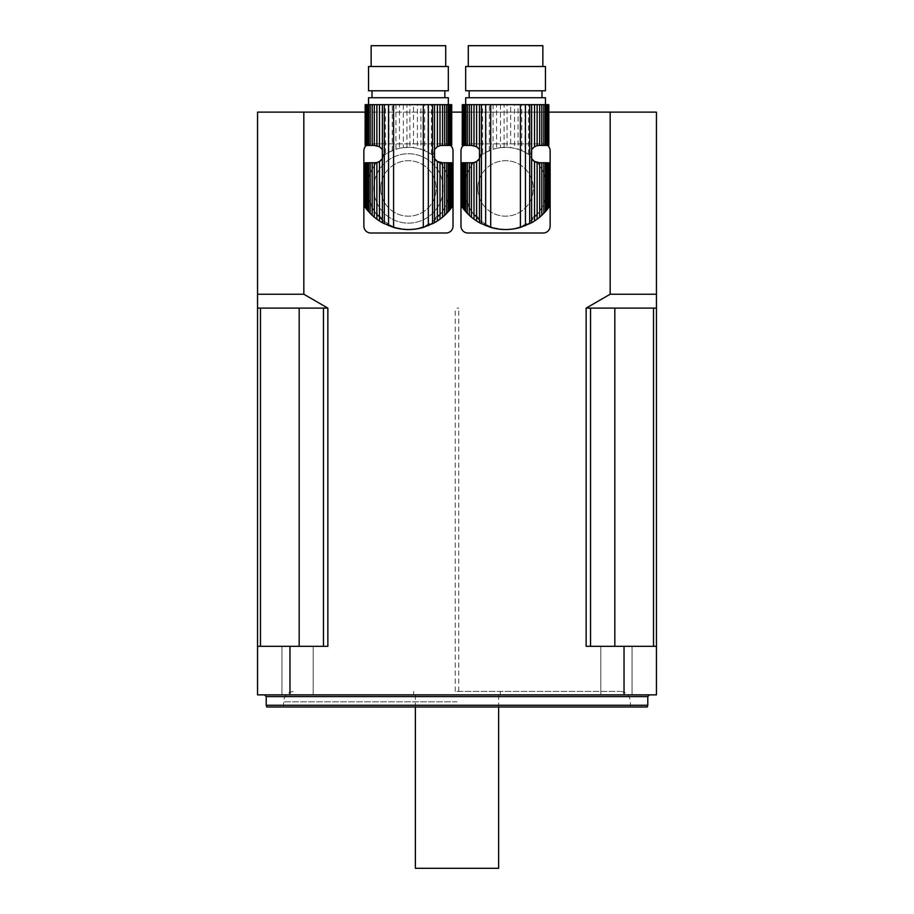 <?xml version="1.0" encoding="UTF-8"?>
<svg xmlns="http://www.w3.org/2000/svg" width="914" height="914" viewBox="0 0 914 914"><rect width="100%" height="100%" fill="white"/><g stroke="black" fill="none" stroke-linecap="round" stroke-linejoin="round"><path stroke-width="0.69" stroke-dasharray="4.57 3.43" d="M374.306 165.525L374.306 162.772L376.431 162.646L372.192 169.044L372.192 162.772L368.616 162.772L368.616 178.23L370.193 173.374L370.193 162.772M372.192 169.044L370.193 173.374M374.306 162.772L372.192 162.772M368.616 178.23L368.616 211.694L367.234 210.071L367.234 162.772L368.616 162.772M366.251 162.772L365.531 162.772L365.531 207.878L366.251 208.838L366.251 162.772L367.234 162.772L367.234 210.071L367.234 162.772M365.531 207.878L365.531 162.772M451.779 162.772L451.71 207.387L450.625 208.838L450.625 162.772L449.642 162.772L449.642 210.071L448.26 211.694L448.26 178.23L444.684 169.044L440.445 162.646A41.107 41.107 0 0 1 410.295 229.494M448.26 198.635L444.684 207.832L437.406 217.601L431.374 222.548L424.633 226.215L417.412 228.546L409.918 229.517L417.412 228.546M408.444 229.54L406.959 229.517L408.444 229.54M395.945 227.597L406.959 229.517L399.464 228.546L392.243 226.215L382.509 220.331L374.306 211.351L368.616 198.635M406.581 229.494A41.107 41.107 0 0 1 376.431 162.646M446.683 173.374L446.683 162.772L449.642 162.772L449.642 210.071L449.642 162.772M448.26 178.23L448.26 162.772M442.57 165.525L442.57 162.772L446.683 162.772M444.684 169.044L444.684 162.772M451.71 162.772L451.345 207.878M450.625 162.772L451.345 162.772M440.445 162.646L442.57 162.772M448.26 145.429L448.26 104.664L446.683 104.664L446.683 145.429L449.642 145.429L449.642 104.664L451.779 104.664M442.57 211.351L442.57 217.189L446.683 213.373L446.683 203.491M444.684 215.338L444.684 207.832M444.684 145.429L444.684 104.664L442.57 104.664L442.57 145.429L446.683 145.429M442.57 217.189L440 219.2L440 214.767M440 219.2L437.406 220.982L437.406 217.601M437.406 220.982L434.367 222.81L434.367 220.331M434.367 222.81L431.374 224.353L431.374 222.548M431.374 224.353L427.946 225.849L427.946 224.615M427.946 225.849L424.633 227.026L424.633 226.215M424.633 227.026L420.931 227.597M417.412 228.786L420.931 228.054M403.348 147.645L409.918 147.36L409.918 104.664L403.348 104.664L403.348 147.645L399.464 148.319L399.464 104.664L403.348 104.664M406.959 147.36L406.959 104.664M388.93 152.261L395.945 149.279L395.945 104.664L388.93 104.664L388.93 152.261L385.502 154.329L385.502 104.664L388.93 104.664M392.243 150.661L392.243 104.664M388.93 224.615L388.93 225.849L392.243 227.026L392.243 226.215M382.509 220.331L382.509 222.81L385.502 224.353L385.502 222.548M382.36 158.625A8.672 8.672 0 0 0 383.469 155.78L382.509 149.816L382.509 104.664L376.876 104.664L376.876 145.634L374.306 145.429L374.306 104.664L376.876 104.664M382.509 149.816L379.47 146.686L379.47 104.664M376.876 214.767L376.876 219.2L379.47 220.982L379.47 217.601M372.192 207.832L372.192 215.338L374.306 217.189L374.306 211.351M370.193 145.429L372.192 145.429L372.192 104.664L368.616 104.664L368.616 145.429L370.193 145.429L370.193 104.664M368.616 211.694L370.193 213.373L370.193 203.491M408.444 104.664L368.548 104.664L408.444 104.664M368.548 97.729L448.328 97.729M451.779 145.429L451.345 104.664M451.71 145.429L451.71 104.664M451.345 145.429L450.625 145.429L450.625 104.664M448.26 104.664L449.642 104.664L449.642 145.429L450.625 145.429M446.683 213.373L448.26 211.694M444.684 104.664L446.683 104.664M442.57 145.429L440 145.634L440 104.664L442.57 104.664M440 104.664L437.406 104.664L437.406 146.686L434.367 149.816L434.367 104.664L437.406 104.664M440 145.634L437.406 146.686M434.367 104.664L431.374 104.664L431.374 154.329L433.407 155.78A8.672 8.672 0 0 0 434.516 158.625M434.367 149.816L433.407 155.78A41.107 41.107 0 0 0 383.469 155.78L385.502 154.329M431.374 154.329L427.946 152.261L427.946 104.664L431.374 104.664M427.946 104.664L424.633 104.664L424.633 150.661L427.946 152.261M424.633 150.661L420.931 149.279L420.931 104.664L424.633 104.664M420.931 104.664L417.412 104.664L417.412 148.319L420.931 149.279M417.412 148.319L413.528 147.645L413.528 104.664L417.412 104.664M413.528 104.664L409.918 104.664M409.918 147.36L413.528 147.645M399.464 104.664L395.945 104.664M395.945 149.279L399.464 148.319M395.945 228.054L392.243 227.026M388.93 225.849L385.502 224.353M385.502 104.664L382.509 104.664M382.509 222.81L379.47 220.982M379.47 146.686L376.876 145.634M376.876 219.2L374.306 217.189M374.306 104.664L372.192 104.664M372.192 145.429L374.306 145.429M372.192 215.338L370.193 213.373M368.616 145.429L367.234 145.429L367.234 104.664L368.616 104.664M367.234 104.664L366.251 104.664L366.251 145.429L367.234 145.429L367.234 104.664L367.234 145.429M366.251 145.429L365.531 145.429L365.531 104.664L366.251 104.664M365.531 104.664L365.531 145.429M368.548 90.794L448.328 90.794M408.444 97.729L372.021 97.729L408.444 97.729M445.724 45.7L371.153 45.7M368.548 66.516L448.328 66.516M363.863 226.066L363.863 150.799A6.935 6.935 0 0 1 370.798 143.864L446.078 143.864A6.935 6.935 0 0 1 453.013 150.799L453.013 226.066A6.935 6.935 0 0 1 446.078 233.013L370.798 233.013A6.935 6.935 0 0 1 363.863 226.066M366.423 145.429A6.935 6.935 0 0 1 370.798 143.864L446.078 143.864A6.935 6.935 0 0 1 450.453 145.429M434.493 220.228A8.672 8.672 0 0 1 440.228 214.482A8.672 8.672 0 0 0 434.493 220.228M382.383 220.228A8.672 8.672 0 0 0 376.648 214.482A8.672 8.672 0 0 1 382.383 220.228M380.692 188.433A27.751 27.751 0 0 0 422.314 212.471A27.751 27.751 0 0 0 422.314 164.406A27.751 27.751 0 0 0 380.692 188.433A27.751 27.751 0 0 0 422.314 212.471A27.751 27.751 0 0 0 422.314 164.406A27.751 27.751 0 0 0 380.692 188.433M471.43 165.525L471.43 162.772L473.555 162.646L469.316 169.044L469.316 162.772L465.74 162.772L465.74 178.23L467.317 173.374L467.317 162.772M469.316 169.044L467.317 173.374M471.43 162.772L469.316 162.772M465.74 178.23L465.74 211.694L464.358 210.071L464.358 162.772L465.74 162.772M463.375 162.772L462.655 162.772L462.655 207.878L463.375 208.838L463.375 162.772L464.358 162.772L464.358 210.071L464.358 162.772M462.655 207.878L462.655 162.772M548.903 162.772L548.834 207.387L547.749 208.838L547.749 162.772L546.766 162.772L546.766 210.071L545.384 211.694L545.384 178.23L541.808 169.044L537.569 162.646A41.107 41.107 0 0 1 507.419 229.494M545.384 198.635L541.808 207.832L534.53 217.601L528.498 222.548L521.757 226.215L514.536 228.546L507.042 229.517L514.536 228.546M505.556 229.54L507.042 229.517L505.556 229.54M493.069 227.597L504.082 229.517L496.588 228.546L489.367 226.215L479.633 220.331L471.43 211.351L465.74 198.635M503.705 229.494A41.107 41.107 0 0 1 473.555 162.646M543.807 173.374L543.807 162.772L546.766 162.772L546.766 210.071L546.766 162.772M545.384 178.23L545.384 162.772M539.694 165.525L539.694 162.772L543.807 162.772M541.808 169.044L541.808 162.772M548.834 162.772L548.469 207.878M547.749 162.772L548.469 162.772M537.569 162.646L539.694 162.772M545.384 145.429L545.384 104.664L543.807 104.664L543.807 145.429L546.766 145.429L546.766 104.664L548.903 104.664M539.694 211.351L539.694 217.189L543.807 213.373L543.807 203.491M541.808 215.338L541.808 207.832M541.808 145.429L541.808 104.664L539.694 104.664L539.694 145.429L543.807 145.429M539.694 217.189L537.124 219.2L537.124 214.767M537.124 219.2L534.53 220.982L534.53 217.601M534.53 220.982L531.491 222.81L531.491 220.331M531.491 222.81L528.498 224.353L528.498 222.548M528.498 224.353L525.07 225.849L525.07 224.615M525.07 225.849L521.757 227.026L521.757 226.215M521.757 227.026L518.055 227.597M514.536 228.786L518.055 228.054M500.472 147.645L507.042 147.36L507.042 104.664L500.472 104.664L500.472 147.645L496.588 148.319L496.588 104.664L500.472 104.664M504.082 147.36L504.082 104.664M486.054 152.261L493.069 149.279L493.069 104.664L486.054 104.664L486.054 152.261L482.626 154.329L482.626 104.664L486.054 104.664M489.367 150.661L489.367 104.664M486.054 224.615L486.054 225.849L489.367 227.026L489.367 226.215M479.633 220.331L479.633 222.81L482.626 224.353L482.626 222.548M479.484 158.625A8.672 8.672 0 0 0 480.593 155.78L479.633 149.816L479.633 104.664L474 104.664L474 145.634L471.43 145.429L471.43 104.664L474 104.664M479.633 149.816L476.594 146.686L476.594 104.664M474 214.767L474 219.2L476.594 220.982L476.594 217.601M469.316 207.832L469.316 215.338L471.43 217.189L471.43 211.351M467.317 145.429L469.316 145.429L469.316 104.664L465.74 104.664L465.74 145.429L467.317 145.429L467.317 104.664M465.74 211.694L467.317 213.373L467.317 203.491M505.556 104.664L545.452 104.664L505.556 104.664M465.672 97.729L545.452 97.729M548.903 145.429L548.469 104.664M548.834 145.429L548.834 104.664M548.469 145.429L547.749 145.429L547.749 104.664M545.384 104.664L546.766 104.664L546.766 145.429L547.749 145.429M543.807 213.373L545.384 211.694M541.808 104.664L543.807 104.664M539.694 145.429L537.124 145.634L537.124 104.664L539.694 104.664M537.124 104.664L534.53 104.664L534.53 146.686L531.491 149.816L531.491 104.664L534.53 104.664M537.124 145.634L534.53 146.686M531.491 104.664L528.498 104.664L528.498 154.329L530.531 155.78A8.672 8.672 0 0 0 531.64 158.625M531.491 149.816L530.531 155.78A41.107 41.107 0 0 0 480.593 155.78L482.626 154.329M528.498 154.329L525.07 152.261L525.07 104.664L528.498 104.664M525.07 104.664L521.757 104.664L521.757 150.661L525.07 152.261M521.757 150.661L518.055 149.279L518.055 104.664L521.757 104.664M518.055 104.664L514.536 104.664L514.536 148.319L518.055 149.279M514.536 148.319L510.652 147.645L510.652 104.664L514.536 104.664M510.652 104.664L507.042 104.664M507.042 147.36L510.652 147.645M496.588 104.664L493.069 104.664M493.069 149.279L496.588 148.319M493.069 228.054L489.367 227.026M486.054 225.849L482.626 224.353M482.626 104.664L479.633 104.664M479.633 222.81L476.594 220.982M476.594 146.686L474 145.634M474 219.2L471.43 217.189M471.43 104.664L469.316 104.664M469.316 145.429L471.43 145.429M469.316 215.338L467.317 213.373M465.74 145.429L464.358 145.429L464.358 104.664L465.74 104.664M464.358 104.664L463.375 104.664L463.375 145.429L464.358 145.429L464.358 104.664L464.358 145.429M463.375 145.429L462.655 145.429L462.655 104.664L463.375 104.664M462.655 104.664L462.655 145.429M465.672 90.794L545.452 90.794M505.556 97.729L541.979 97.729L505.556 97.729M542.847 45.7L468.276 45.7M465.672 66.516L545.452 66.516M460.987 226.066L460.987 150.799A6.935 6.935 0 0 1 467.922 143.864L543.202 143.864A6.935 6.935 0 0 1 550.137 150.799L550.137 226.066A6.935 6.935 0 0 1 543.202 233.013L467.922 233.013A6.935 6.935 0 0 1 460.987 226.066M463.547 145.429A6.935 6.935 0 0 1 467.922 143.864L543.202 143.864A6.935 6.935 0 0 1 547.577 145.429M531.617 220.228A8.672 8.672 0 0 1 537.352 214.482A8.672 8.672 0 0 0 531.617 220.228M479.507 220.228A8.672 8.672 0 0 0 473.772 214.482A8.672 8.672 0 0 1 479.507 220.228M477.816 188.433A27.751 27.751 0 0 0 519.438 212.471A27.751 27.751 0 0 0 519.438 164.406A27.751 27.751 0 0 0 477.816 188.433A27.751 27.751 0 0 0 519.438 212.471A27.751 27.751 0 0 0 519.438 164.406A27.751 27.751 0 0 0 477.816 188.433M257.554 112.125L257.554 646.301L260.479 646.301L257.554 646.301L257.554 694.869L624.034 694.869L624.034 646.301L586.137 646.301L586.137 308.109L610.175 294.228L610.175 112.125L257.554 112.125M303.825 112.125L303.825 294.228L327.863 308.109L327.863 646.301L289.967 646.301L289.967 694.869M610.175 112.125L656.446 112.125L656.446 694.869L624.034 694.869M373.746 188.433A34.686 34.686 0 0 1 425.787 158.396A34.686 34.686 0 0 1 425.787 218.48A34.686 34.686 0 0 1 373.746 188.433A34.686 34.686 0 0 1 425.787 158.396A34.686 34.686 0 0 1 425.787 218.48A34.686 34.686 0 0 1 373.746 188.433M365.097 112.125L451.779 112.125M462.221 112.125L548.903 112.125M653.521 646.301L586.137 646.301L656.446 646.301L653.521 646.301L653.521 308.109L586.137 308.109M260.479 646.301L299.175 646.301L260.479 646.301L260.479 308.109L323.453 308.109L260.479 308.109L323.453 308.109L323.453 646.301L299.175 646.301L323.453 646.301L323.453 308.109L323.453 646.301L327.863 646.301L323.453 646.301M297.576 694.869L281.958 694.869L297.576 694.869M297.576 646.301L281.958 646.301L297.576 646.301M289.967 646.301L257.554 646.301M656.446 646.301L624.034 646.301M600.818 694.869L632.042 694.869L600.818 694.869L632.042 694.869L600.818 694.869L600.818 646.301L632.042 646.301L600.818 646.301L632.042 646.301L600.818 646.301L600.818 694.869M457 694.869L264.489 694.869L457 694.869M266.682 707.002L647.318 707.002M457 707.002L283.569 707.002L457 707.002M647.775 705.277L266.225 705.277M457 691.395L620.023 691.395L457 691.395M590.547 646.301L590.547 308.109M260.479 308.109L257.554 308.109M327.863 308.109L323.453 308.109M656.446 308.109L653.521 308.109M415.379 868.3L498.621 868.3M303.825 294.228L257.554 294.228M656.446 294.228L610.175 294.228M457 308.109L458.737 308.109L457 308.109M266.225 696.605L647.775 696.605M457 701.803L283.569 701.803L457 701.803M614.825 646.301L614.825 308.109M299.175 646.301L299.175 308.109M365.657 208.049L365.657 162.772L365.657 208.049M451.219 208.049L451.219 162.772L451.219 208.049M451.219 145.429L451.219 104.664L451.219 145.429M449.642 145.429L449.642 104.664M365.657 145.429L365.657 104.664L365.657 145.429M462.781 208.049L462.781 162.772L462.781 208.049M548.343 208.049L548.343 162.772L548.343 208.049M548.343 145.429L548.343 104.664L548.343 145.429M546.766 145.429L546.766 104.664M462.781 145.429L462.781 104.664L462.781 145.429M281.958 646.301L281.958 694.869L281.958 646.301M313.182 646.301L313.182 694.869L313.182 646.301M632.042 646.301L632.042 694.869L632.042 646.301M630.432 707.002L630.432 701.803C629.815 695.485 626.353 692.012 620.023 691.395M283.569 707.002L283.569 701.803C284.185 695.485 287.647 692.012 293.977 691.395M413.642 691.395L413.642 694.869M500.358 691.395L500.358 694.869M415.379 694.869L415.379 707.002M498.621 694.869L498.621 707.002M458.737 691.395L458.737 308.109M455.263 691.395L455.263 308.109"/><path stroke-width="1.37" d="M368.616 211.694L368.616 162.772L370.193 162.772L370.193 213.373L366.251 208.838L367.234 210.071L367.234 162.772L365.531 162.772L365.166 207.387L366.251 208.838L366.251 162.772M365.097 207.295L365.166 162.772L365.531 207.878M368.616 162.772L367.234 162.772M370.193 213.373L372.192 215.338L372.192 162.772L370.193 162.772M372.192 215.338L374.306 217.189L374.306 162.772L372.192 162.772M374.306 217.189L376.876 219.2L376.876 162.555L374.306 162.772M365.166 104.664L365.097 145.429L365.166 104.664L365.531 145.429L366.251 145.429L366.251 104.664L367.234 104.664L367.234 145.429L368.616 145.429L368.616 104.664L370.193 104.664L370.193 145.429L372.192 145.429L372.192 104.664L374.306 104.664L374.306 145.429L379.47 146.686L382.36 149.565L382.36 158.625L379.47 161.504L379.47 220.982L376.876 219.2M379.47 161.504L376.876 162.555M379.47 220.982L382.36 222.73L382.36 158.625A8.672 8.672 0 0 1 376.431 162.646L376.431 162.646M440.445 162.646L440.445 162.646A8.672 8.672 0 0 1 434.516 158.625L434.516 149.565L437.406 146.686L437.406 104.664L374.306 104.664M410.295 229.494A41.107 41.107 0 0 1 406.581 229.494M444.684 215.338L448.26 211.694L448.26 162.772L444.684 162.772L444.684 215.338L442.57 217.189L442.57 162.772L437.406 161.504L434.516 158.625L434.516 222.73L437.406 220.982L437.406 161.504M446.683 213.373L446.683 162.772M448.26 211.694L449.642 210.071L449.642 162.772L448.26 162.772M450.625 162.772L451.345 162.772L451.71 207.387L449.642 210.071L450.625 208.838L450.625 162.772L449.642 162.772M451.345 207.878L451.345 162.772M451.779 207.295L451.71 162.772M440 162.555L440 219.2L437.406 220.982M440 219.2L442.57 217.189M442.57 162.772L444.684 162.772M448.328 104.664L448.328 97.729L368.548 97.729L368.548 104.664M446.683 145.429L446.683 104.664L448.26 104.664L448.26 145.429L444.684 145.429L444.684 104.664L437.406 104.664M448.26 145.429L449.642 145.429L449.642 104.664L448.26 104.664M449.642 104.664L450.625 104.664L450.625 145.429L449.654 145.429M450.625 145.429L451.345 145.429L451.345 104.664L450.625 104.664M451.345 104.664L451.345 145.429M451.71 145.429L451.71 104.664M366.251 104.664L365.531 104.664M367.234 145.429L366.251 145.429M368.616 104.664L367.234 104.664M370.193 145.429L368.616 145.429M372.192 104.664L370.193 104.664M374.306 145.429L372.192 145.429M376.876 145.634L376.876 104.664M379.47 146.686L379.47 104.664M434.516 222.73L423.285 227.437C413.379 230.225 403.485 230.225 393.591 227.437L382.36 222.73M437.406 146.686L440 145.634L440 104.664M440 145.634L442.57 145.429L442.57 104.664M444.684 145.429L442.57 145.429M446.683 104.664L444.684 104.664M448.328 90.794L368.548 90.794L368.548 66.516L448.328 66.516L448.328 90.794M371.153 66.516L371.153 45.7L445.724 45.7L445.724 66.516M450.453 145.429A6.935 6.935 0 0 1 453.013 150.799L453.013 226.066A6.935 6.935 0 0 1 446.078 233.013L370.798 233.013A6.935 6.935 0 0 1 363.863 226.066L363.863 150.799A6.935 6.935 0 0 1 366.423 145.429M465.74 211.694L465.74 162.772L467.317 162.772L467.317 213.373L463.375 208.838L464.358 210.071L464.358 162.772L462.655 162.772L462.29 207.387L463.375 208.838L463.375 162.772M462.221 207.295L462.29 162.772L462.655 207.878M465.74 162.772L464.358 162.772M467.317 213.373L469.316 215.338L469.316 162.772L467.317 162.772M469.316 215.338L471.43 217.189L471.43 162.772L469.316 162.772M471.43 217.189L474 219.2L474 162.555L471.43 162.772M462.29 104.664L462.221 145.429L462.29 104.664L462.655 145.429L463.375 145.429L463.375 104.664L464.358 104.664L464.358 145.429L465.74 145.429L465.74 104.664L467.317 104.664L467.317 145.429L469.316 145.429L469.316 104.664L471.43 104.664L471.43 145.429L476.594 146.686L479.484 149.565L479.484 158.625L476.594 161.504L476.594 220.982L474 219.2M476.594 161.504L474 162.555M476.594 220.982L479.484 222.73L479.484 158.625A8.672 8.672 0 0 1 473.555 162.646L473.555 162.646M537.569 162.646L537.569 162.646A8.672 8.672 0 0 1 531.64 158.625L531.64 149.565L534.53 146.686L534.53 104.664L471.43 104.664M507.419 229.494A41.107 41.107 0 0 1 503.705 229.494M541.808 215.338L545.384 211.694L545.384 162.772L541.808 162.772L541.808 215.338L539.694 217.189L539.694 162.772L534.53 161.504L531.64 158.625L531.64 222.73L534.53 220.982L534.53 161.504M543.807 213.373L543.807 162.772M545.384 211.694L546.766 210.071L546.766 162.772L545.384 162.772M547.749 162.772L548.469 162.772L548.834 207.387L546.766 210.071L547.749 208.838L547.749 162.772L546.766 162.772M548.469 207.878L548.469 162.772M548.903 207.295L548.834 162.772M537.124 162.555L537.124 219.2L534.53 220.982M537.124 219.2L539.694 217.189M539.694 162.772L541.808 162.772M545.452 104.664L545.452 97.729L465.672 97.729L465.672 104.664M543.807 145.429L543.807 104.664L545.384 104.664L545.384 145.429L541.808 145.429L541.808 104.664L534.53 104.664M545.384 145.429L546.766 145.429L546.766 104.664L545.384 104.664M546.766 104.664L547.749 104.664L547.749 145.429L546.766 145.429M547.749 145.429L548.469 145.429L548.469 104.664L547.749 104.664M548.469 104.664L548.469 145.429M548.834 145.429L548.834 104.664M463.375 104.664L462.655 104.664M464.358 145.429L463.375 145.429M465.74 104.664L464.358 104.664M467.317 145.429L465.74 145.429M469.316 104.664L467.317 104.664M471.43 145.429L469.316 145.429M474 145.634L474 104.664M476.594 146.686L476.594 104.664M531.64 222.73L520.409 227.437C510.503 230.225 500.609 230.225 490.715 227.437L479.484 222.73M534.53 146.686L537.124 145.634L537.124 104.664M537.124 145.634L539.694 145.429L539.694 104.664M541.808 145.429L539.694 145.429M543.807 104.664L541.808 104.664M545.452 90.794L465.672 90.794L465.672 66.516L545.452 66.516L545.452 90.794M468.276 66.516L468.276 45.7L542.847 45.7L542.847 66.516M547.577 145.429A6.935 6.935 0 0 1 550.137 150.799L550.137 226.066A6.935 6.935 0 0 1 543.202 233.013L467.922 233.013A6.935 6.935 0 0 1 460.987 226.066L460.987 150.799A6.935 6.935 0 0 1 463.547 145.429M303.825 112.125L257.554 112.125L257.554 694.869L289.967 694.869L289.967 646.301L327.863 646.301L327.863 308.109L303.825 294.228L303.825 112.125L365.097 112.125M624.034 694.869L624.034 646.301L586.137 646.301L586.137 308.109L610.175 294.228L610.175 112.125L656.446 112.125L656.446 694.869L289.967 694.869M451.779 112.125L462.221 112.125M548.903 112.125L610.175 112.125M653.521 646.301L653.521 308.109L590.547 308.109L590.547 646.301M323.453 646.301L323.453 308.109L260.479 308.109L260.479 646.301M257.554 646.301L289.967 646.301M624.034 646.301L656.446 646.301M647.775 705.277L647.318 707.002L266.682 707.002L266.225 705.277L647.775 705.277L647.775 696.605L266.225 696.605L266.225 705.277M323.453 308.109L327.863 308.109M257.554 308.109L260.479 308.109M653.521 308.109L656.446 308.109M586.137 308.109L590.547 308.109M498.621 707.002L498.621 868.3L415.379 868.3L415.379 707.002M257.554 294.228L303.825 294.228M610.175 294.228L656.446 294.228M382.36 149.565L382.36 104.664M384.314 223.77L384.314 104.664M388.541 225.689L388.541 104.664M393.591 227.437L393.591 104.664M423.285 227.437L423.285 104.664M428.335 225.689L428.335 104.664M432.562 223.77L432.562 104.664M434.516 149.565L434.516 104.664M479.484 149.565L479.484 104.664M481.438 223.77L481.438 104.664M485.665 225.689L485.665 104.664M490.715 227.437L490.715 104.664M520.409 227.437L520.409 104.664M525.459 225.689L525.459 104.664M529.686 223.77L529.686 104.664M531.64 149.565L531.64 104.664M614.825 646.301L614.825 308.109M299.175 646.301L299.175 308.109M444.855 97.729L444.855 90.794M372.021 97.729L372.021 90.794M541.979 97.729L541.979 90.794M469.145 97.729L469.145 90.794M647.775 696.605L649.511 694.869M266.225 696.605L264.489 694.869"/></g></svg>
